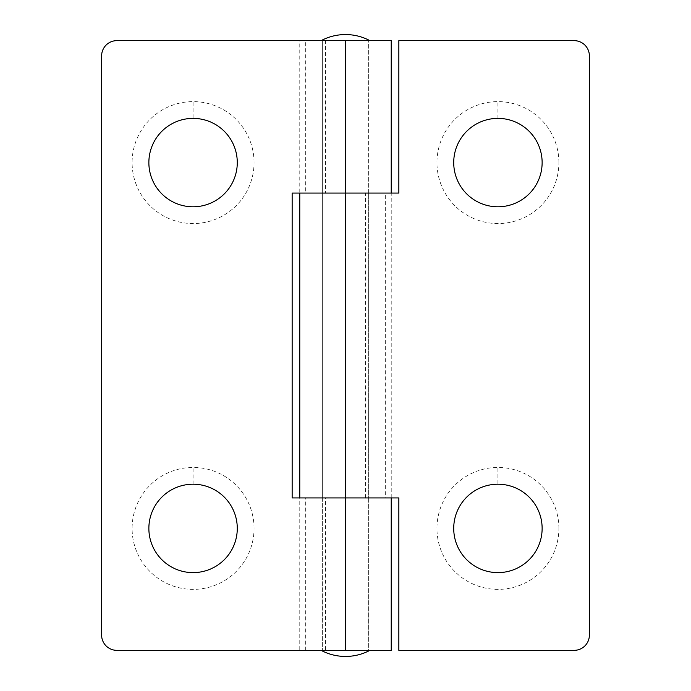 <?xml version="1.0" encoding="UTF-8"?>
<svg xmlns="http://www.w3.org/2000/svg" width="691" height="691" viewBox="0 0 691 691"><rect width="100%" height="100%" fill="white"/><g stroke="black" fill="none" stroke-linecap="round" stroke-linejoin="round"><path stroke-width="0.52" stroke-dasharray="3.46 2.59" d="M305.698 650.352L305.698 497.926L299.773 497.926L391.227 497.926L299.773 497.926L299.773 650.352L325.599 650.352L325.599 497.926L305.698 497.926M391.227 650.352L299.773 650.352M325.599 497.926L368.363 497.926L345.5 497.926L345.5 193.074L368.363 193.074L368.363 40.648L322.637 40.648L368.363 40.648L368.363 650.352L116.857 650.352A15.245 15.245 0 0 1 101.62 635.107L101.62 55.893A15.245 15.245 0 0 1 116.857 40.648L368.363 40.648L299.773 40.648L299.773 193.074L305.698 193.074L305.698 40.648M385.302 497.926L391.227 497.926L391.227 193.074L299.773 193.074L391.227 193.074L385.302 193.074L385.302 497.926L365.401 497.926L368.363 497.926L368.363 650.352L325.599 650.352M391.227 40.648L299.773 40.648M305.698 193.074L325.599 193.074L325.599 40.648M345.5 40.648L345.5 193.074L292.155 193.074L292.155 497.926L398.845 497.926L398.845 650.352L574.143 650.352A15.245 15.245 0 0 0 589.38 635.107L589.38 55.893A15.245 15.245 0 0 0 574.143 40.648L398.845 40.648L398.845 193.074L325.599 193.074M254.046 162.592A60.972 60.972 0 0 0 193.065 101.62A60.972 60.972 0 0 0 132.102 162.592A60.972 60.972 0 0 0 193.074 223.556A60.972 60.972 0 0 0 254.046 162.592M254.046 528.408A60.972 60.972 0 0 0 193.065 467.444A60.972 60.972 0 0 0 132.102 528.416A60.972 60.972 0 0 0 193.074 589.38A60.972 60.972 0 0 0 254.046 528.408M345.5 650.352L345.5 497.926L322.637 497.926L322.637 650.352L322.637 40.648L322.637 497.926L368.363 497.926L368.363 193.074L322.637 193.074L385.302 193.074M193.074 572.614A44.207 44.207 0 0 1 148.867 528.408A44.207 44.207 0 0 1 193.074 484.21A44.207 44.207 0 0 1 237.281 528.408A44.207 44.207 0 0 1 193.074 572.614M193.074 118.386A44.207 44.207 0 0 1 237.281 162.592A44.207 44.207 0 0 1 193.074 206.79A44.207 44.207 0 0 1 148.867 162.592A44.207 44.207 0 0 1 193.074 118.386L193.074 101.62M558.898 528.408A60.972 60.972 0 0 0 497.917 467.444A60.972 60.972 0 0 0 436.954 528.416A60.972 60.972 0 0 0 497.926 589.38A60.972 60.972 0 0 0 558.898 528.408M558.898 162.592A60.972 60.972 0 0 0 497.917 101.62A60.972 60.972 0 0 0 436.954 162.592A60.972 60.972 0 0 0 497.926 223.556A60.972 60.972 0 0 0 558.898 162.592M365.401 497.926L365.401 193.074M497.926 206.79A44.207 44.207 0 0 1 453.719 162.592A44.207 44.207 0 0 1 497.926 118.386A44.207 44.207 0 0 1 542.133 162.592A44.207 44.207 0 0 1 497.926 206.79M497.926 484.21A44.207 44.207 0 0 1 542.133 528.408A44.207 44.207 0 0 1 497.926 572.614A44.207 44.207 0 0 1 453.719 528.408A44.207 44.207 0 0 1 497.926 484.21L497.926 467.444M369.892 40.648L321.108 40.648L369.892 40.648M321.108 650.352L369.892 650.352L321.108 650.352M193.074 484.21L193.074 467.444M497.926 118.386L497.926 101.62"/><path stroke-width="1.04" d="M345.5 650.352L345.5 497.926L391.227 497.926L391.227 650.352L116.857 650.352A15.245 15.245 0 0 1 101.62 635.107L101.62 55.893A15.245 15.245 0 0 1 116.857 40.648L391.227 40.648L391.227 193.074L299.773 193.074L299.773 497.926L345.5 497.926L292.155 497.926L292.155 193.074L345.5 193.074L345.5 40.648M193.074 484.21A44.207 44.207 0 0 0 148.867 528.408A44.207 44.207 0 0 0 193.074 572.614A44.207 44.207 0 0 0 237.281 528.416A44.207 44.207 0 0 0 193.074 484.21M193.074 118.386A44.207 44.207 0 0 0 148.867 162.592A44.207 44.207 0 0 0 193.074 206.79A44.207 44.207 0 0 0 237.281 162.592A44.207 44.207 0 0 0 193.074 118.386M589.38 635.107L589.38 55.893A15.245 15.245 0 0 0 574.143 40.648L398.845 40.648L398.845 193.074L345.5 193.074L345.5 497.926L398.845 497.926L398.845 650.352L574.143 650.352A15.245 15.245 0 0 0 589.38 635.107M497.935 484.21A44.207 44.207 0 0 0 453.719 528.408A44.207 44.207 0 0 0 497.926 572.614A44.207 44.207 0 0 0 542.133 528.416A44.207 44.207 0 0 0 497.935 484.21M497.935 118.386A44.207 44.207 0 0 0 453.719 162.592A44.207 44.207 0 0 0 497.926 206.79A44.207 44.207 0 0 0 542.133 162.592A44.207 44.207 0 0 0 497.935 118.386M321.108 650.352C328.743 654.386 336.871 656.415 345.5 656.45C354.129 656.415 362.257 654.386 369.892 650.352M369.892 40.648C362.257 36.614 354.129 34.585 345.5 34.55C336.871 34.585 328.743 36.614 321.108 40.648"/></g></svg>

